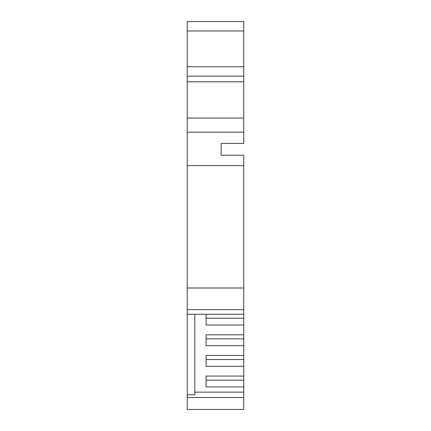 <?xml version="1.0" encoding="UTF-8"?>
<svg xmlns="http://www.w3.org/2000/svg" width="431" height="431" viewBox="0 0 431 431"><rect width="100%" height="100%" fill="white"/><g stroke="black" fill="none" stroke-linecap="round" stroke-linejoin="round"><path stroke-width="0.65" d="M243.747 165.596L243.747 287.994L187.253 287.994L187.253 165.596L243.747 165.596L243.747 155.246L221.151 155.246L221.151 143.475L243.747 143.475L243.747 132.177L187.253 132.177L187.253 118.056L243.747 118.056L243.747 81.804L187.253 81.804L187.253 118.056M243.747 118.056L243.747 132.177M243.747 287.994L243.747 392.14L194.785 392.14M243.747 397.468L187.253 397.468L187.253 409.45L243.747 409.45L243.747 392.14M187.253 287.994L187.253 309.652L243.747 309.652M187.253 309.652L187.253 397.468M187.253 132.177L187.253 165.596M187.253 81.804L187.253 76.158L243.747 76.158L243.747 81.804M187.253 66.74L187.253 76.158L243.747 76.158L243.747 66.74L187.253 66.74L187.253 30.967L243.747 30.967L243.747 66.74M243.747 30.967L243.747 21.55L187.253 21.55L187.253 30.967M194.785 314.247L194.785 394.801L187.253 394.801M243.747 386.909L206.083 386.909L206.083 376.069L206.083 380.158L243.747 380.158M243.747 366.275L206.083 366.275L206.083 355.43L206.083 359.519L243.747 359.519M243.747 345.635L206.083 345.635L206.083 334.79L206.083 338.879L243.747 338.879M243.747 324.996L206.083 324.996L206.083 314.247L206.083 318.245L243.747 318.245M187.253 314.247L243.747 314.247M243.747 376.069L206.083 376.069M243.747 355.43L206.083 355.43M243.747 334.79L206.083 334.79"/></g></svg>
